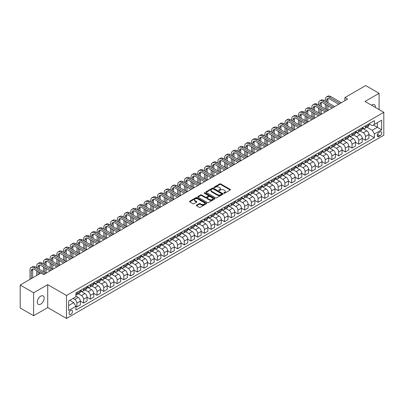 <?xml version="1.0" encoding="UTF-8"?>
<svg xmlns="http://www.w3.org/2000/svg" width="404" height="404" viewBox="0 0 404 404"><rect width="100%" height="100%" fill="white"/><g stroke="black" fill="none" stroke-linecap="round" stroke-linejoin="round"><path stroke-width="0.61" d="M223.882 193.243A0.52 0.303 0 0 0 224.619 193.243L230.214 190.011A0.747 0.429 0 0 0 230.437 189.708A0.747 0.429 0 0 0 230.214 189.405L220.73 183.926A0.747 0.429 0 0 0 219.675 183.926L214.08 187.158A0.52 0.303 0 0 0 214.817 187.587L215.539 187.168A2.384 1.379 0 0 1 218.912 187.168L219.705 187.623A2.384 1.379 0 0 1 220.402 188.597A2.384 1.379 0 0 1 219.705 189.572L218.978 189.991A0.52 0.303 0 0 0 219.715 190.415L220.443 189.996A2.384 1.379 0 0 1 223.816 189.996L224.604 190.451A2.384 1.379 0 0 1 225.301 191.425A2.384 1.379 0 0 1 224.604 192.4L223.882 192.819A0.52 0.303 0 0 0 223.882 193.243L223.882 192.819M40.733 304.111A4.858 2.808 120 0 0 43.91 299.829A4.858 2.808 120 0 0 43.167 295.935A4.858 2.808 120 0 0 40.733 296.172A4.858 2.808 120 0 0 37.562 300.455A4.858 2.808 120 0 0 38.304 304.348A4.858 2.808 120 0 0 40.733 304.111M375.397 107.454A4.858 2.808 120 0 0 374.417 104.687A4.858 2.808 120 0 0 371.988 104.929A4.858 2.808 120 0 0 371.534 105.222M70.801 314.403A2.429 1.404 120 0 0 72.387 312.262A2.429 1.404 120 0 0 72.013 310.312A2.429 1.404 120 0 0 70.801 310.434A2.429 1.404 120 0 0 69.215 312.575A2.429 1.404 120 0 0 69.584 314.519A2.429 1.404 120 0 0 70.801 314.403M196.541 205.161A0.747 0.429 0 0 0 196.324 205.469A0.747 0.429 0 0 0 196.541 205.772L199.202 207.308A0.747 0.429 0 0 0 200.258 207.308L206.474 203.717A0.747 0.429 0 0 0 206.697 203.414A0.747 0.429 0 0 0 206.474 203.111L196.99 197.632A0.747 0.429 0 0 0 195.935 197.632L189.718 201.222A0.747 0.429 0 0 0 189.501 201.525A0.747 0.429 0 0 0 189.718 201.833L192.93 203.687A0.747 0.429 0 0 0 193.986 203.687L196.647 202.151A0.747 0.429 0 0 0 196.864 201.849A0.747 0.429 0 0 0 196.647 201.546L195.051 200.621A1.995 1.151 0 0 1 194.47 199.808A1.995 1.151 0 0 1 195.703 198.748A1.995 1.151 0 0 1 197.874 198.995L204.116 202.601A1.995 1.151 0 0 1 204.702 203.414A1.995 1.151 0 0 1 203.47 204.48A1.995 1.151 0 0 1 201.298 204.227L200.258 203.626A0.747 0.429 0 0 0 199.202 203.626L196.541 205.161L196.541 205.772M47.717 284.643L33.623 292.779L20.2 285.032L20.2 307.969L33.623 315.716L47.717 307.58L66.503 318.428L66.503 295.491L47.717 284.643L47.717 307.58M379.104 109.59L379.104 93.319L365.009 101.455L383.8 112.302L66.503 295.491M379.104 93.319L365.681 85.572L344.875 97.581L344.875 100.682M20.2 285.032L41.006 273.018L43.688 274.569L347.561 99.132L344.875 97.581M215.595 197.849A0.747 0.429 0 0 0 216.645 197.849L222.867 194.258A0.747 0.429 0 0 0 223.084 193.95A0.747 0.429 0 0 0 222.867 193.647L213.378 188.173A0.747 0.429 0 0 0 212.327 188.173L206.106 191.764A0.747 0.429 0 0 0 205.888 192.067A0.747 0.429 0 0 0 206.106 192.37L215.595 197.849M204.5 193.359A0.52 0.303 0 0 1 205.025 193.43L205.025 192.809L214.67 198.379A0.747 0.429 0 0 1 214.888 198.682A0.747 0.429 0 0 1 214.67 198.985L208.454 202.576A0.747 0.429 0 0 1 207.398 202.576L197.915 197.102L197.915 196.49A0.747 0.429 0 0 0 197.692 196.798A0.747 0.429 0 0 0 197.915 197.102M197.915 196.49L200.576 194.955A0.747 0.429 0 0 1 201.626 194.955L205.474 197.177A0.747 0.429 0 0 0 206.53 197.177L208.292 196.157A0.747 0.429 0 0 0 208.514 195.854A0.747 0.429 0 0 0 208.292 195.551L204.288 193.238A0.52 0.303 0 0 1 205.025 192.809M380.093 131.926L378.917 132.608A2.353 1.358 120 0 0 377.376 134.684A2.353 1.358 120 0 0 377.74 136.567A2.353 1.358 120 0 0 378.917 136.451L380.093 135.769A2.353 1.358 120 0 0 381.634 133.694A2.353 1.358 120 0 0 381.27 131.81A2.353 1.358 120 0 0 380.093 131.926M66.503 318.428L383.8 135.244L383.8 112.302M369.009 123.791L372.256 125.664L374.407 124.422L374.407 120.675L75.902 293.011L75.902 296.763L68.655 300.95L68.655 310.494L75.902 306.313L75.902 310.06L374.407 137.724L374.407 133.971L372.256 130.25L366.918 127.169M374.407 124.422L381.654 120.24L381.654 129.785L374.407 133.971M33.623 292.779L33.623 315.716M373.387 125.013L377.356 127.305L377.356 122.72L381.654 120.24M372.256 130.25L377.356 127.305L381.654 129.785M68.655 305.535L73.755 302.591L69.781 300.298M75.902 306.343L76.866 306.899L76.866 303.146A3.035 1.752 -120 0 0 74.72 299.43L73.003 298.435M76.866 306.899L80.356 304.884L80.356 301.137A3.035 1.752 -120 0 0 78.209 297.415L75.902 296.082M80.356 301.167L83.578 303.025L83.578 299.273A3.035 1.752 -120 0 0 81.431 295.556L78.346 293.774M83.578 303.025L87.067 301.01L87.067 297.258A3.035 1.752 -120 0 0 84.921 293.541L80.356 290.905M87.067 297.288L90.289 299.152L90.289 295.4A3.035 1.752 -120 0 0 88.143 291.678L85.057 289.9M90.289 299.152L93.778 297.137L93.778 293.385A3.035 1.752 -120 0 0 91.632 289.663L87.067 287.032M93.778 293.415L97 295.274L97 291.526A3.035 1.752 -120 0 0 94.854 287.805L91.769 286.027M97 295.274L100.49 293.259L100.49 289.511A3.035 1.752 -120 0 0 98.344 285.79L93.778 283.159M100.49 289.542L103.712 291.4L103.712 287.653A3.035 1.752 -120 0 0 101.566 283.931L98.48 282.149M103.712 291.4L107.201 289.385L107.201 285.638A3.035 1.752 -120 0 0 105.055 281.916L100.49 279.28M107.201 285.668L110.423 287.527L110.423 283.775A3.035 1.752 -120 0 0 108.277 280.058L105.192 278.275M110.423 287.527L113.913 285.512L113.913 281.76A3.035 1.752 -120 0 0 111.767 278.043L107.201 275.407M113.913 281.79L117.135 283.653L117.135 279.901A3.035 1.752 -120 0 0 114.983 276.179L111.903 274.402M117.135 283.653L120.624 281.639L120.624 277.886A3.035 1.752 -120 0 0 118.473 274.17L113.913 271.533M120.624 277.917L123.846 279.78L123.846 276.028A3.035 1.752 -120 0 0 121.695 272.306L118.614 270.529M123.846 279.78L127.336 277.765L127.336 274.013A3.035 1.752 -120 0 0 125.184 270.291L120.624 267.66M127.336 274.043L130.553 275.902L130.553 272.155A3.035 1.752 -120 0 0 128.406 268.433L125.326 266.655M130.553 275.902L134.047 273.887L134.047 270.14A3.035 1.752 -120 0 0 131.896 266.418L127.336 263.782M134.047 270.17L137.264 272.028L137.264 268.276A3.035 1.752 -120 0 0 135.118 264.559L132.037 262.777M137.264 272.028L140.754 270.013L140.754 266.261A3.035 1.752 -120 0 0 138.607 262.544L134.047 259.908M140.754 266.297L143.976 268.155L143.976 264.403A3.035 1.752 -120 0 0 141.829 260.686L138.744 258.903M143.976 268.155L147.465 266.14L147.465 262.388A3.035 1.752 -120 0 0 145.319 258.671L140.754 256.035M147.465 262.418L150.687 264.282L150.687 260.529A3.035 1.752 -120 0 0 148.541 256.808L145.455 255.03M150.687 264.282L154.177 262.267L154.177 258.515A3.035 1.752 -120 0 0 152.03 254.793L147.465 252.162M154.177 258.545L157.398 260.403L157.398 256.656A3.035 1.752 -120 0 0 155.252 252.934L152.167 251.157M157.398 260.403L160.888 258.388L160.888 254.641A3.035 1.752 -120 0 0 158.742 250.919L154.177 248.283M160.888 254.672L164.11 256.53L164.11 252.778A3.035 1.752 -120 0 0 161.964 249.061L158.878 247.278M164.11 256.53L167.599 254.515L167.599 250.763A3.035 1.752 -120 0 0 165.453 247.046L160.888 244.41M167.599 250.798L170.821 252.657L170.821 248.904A3.035 1.752 -120 0 0 168.675 245.188L165.589 243.405M170.821 252.657L174.311 250.642L174.311 246.889A3.035 1.752 -120 0 0 172.165 243.173L167.599 240.537M174.311 246.92L177.533 248.783L177.533 245.031A3.035 1.752 -120 0 0 175.387 241.309L172.301 239.532M177.533 248.783L181.022 246.768L181.022 243.016A3.035 1.752 -120 0 0 178.876 239.294L174.311 236.663M181.022 243.046L184.244 244.905L184.244 241.158A3.035 1.752 -120 0 0 182.093 237.436L179.012 235.658M184.244 244.905L187.734 242.89L187.734 239.143A3.035 1.752 -120 0 0 185.588 235.421L181.022 232.785M187.734 239.173L190.956 241.031L190.956 237.279A3.035 1.752 -120 0 0 188.804 233.562L185.724 231.78M190.956 241.031L194.445 239.017L194.445 235.264A3.035 1.752 -120 0 0 192.294 231.548L187.734 228.911M194.445 235.3L197.667 237.158L197.667 233.406A3.035 1.752 -120 0 0 195.516 229.689L192.435 227.906M197.667 237.158L201.157 235.143L201.157 231.391A3.035 1.752 -120 0 0 199.005 227.674L194.445 225.038M201.157 231.421L204.374 233.285L204.374 229.533A3.035 1.752 -120 0 0 202.227 225.811L199.147 224.033M204.374 233.285L207.863 231.27L207.863 227.518A3.035 1.752 -120 0 0 205.717 223.796L201.157 221.165M207.863 227.548L211.085 229.406L211.085 225.659A3.035 1.752 -120 0 0 208.939 221.937L205.858 220.16M211.085 229.406L214.575 227.391L214.575 223.644A3.035 1.752 -120 0 0 212.428 219.922L207.863 217.291M214.575 223.675L217.796 225.533L217.796 221.786A3.035 1.752 -120 0 0 215.65 218.064L212.565 216.281M217.796 225.533L221.286 223.518L221.286 219.771A3.035 1.752 -120 0 0 219.14 216.049L214.575 213.413M221.286 219.801L224.508 221.66L224.508 217.907A3.035 1.752 -120 0 0 222.362 214.191L219.276 212.408M224.508 221.66L227.997 219.645L227.997 215.893A3.035 1.752 -120 0 0 225.851 212.176L221.286 209.54M227.997 215.923L231.219 217.786L231.219 214.034A3.035 1.752 -120 0 0 229.073 210.312L225.988 208.535M231.219 217.786L234.709 215.771L234.709 212.019A3.035 1.752 -120 0 0 232.563 208.302L227.997 205.666M234.709 212.049L237.931 213.913L237.931 210.161A3.035 1.752 -120 0 0 235.784 206.439L232.699 204.661M237.931 213.913L241.42 211.898L241.42 208.146A3.035 1.752 -120 0 0 239.274 204.424L234.709 201.793M241.42 208.176L244.642 210.035L244.642 206.287A3.035 1.752 -120 0 0 242.496 202.566L239.41 200.788M244.642 210.035L248.132 208.02L248.132 204.273A3.035 1.752 -120 0 0 245.986 200.551L241.42 197.915M248.132 204.303L251.354 206.161L251.354 202.409A3.035 1.752 -120 0 0 249.207 198.692L246.122 196.91M251.354 206.161L254.843 204.146L254.843 200.394A3.035 1.752 -120 0 0 252.697 196.677L248.132 194.041M254.843 200.429L258.065 202.288L258.065 198.536A3.035 1.752 -120 0 0 255.914 194.819L252.833 193.036M258.065 202.288L261.555 200.273L261.555 196.521A3.035 1.752 -120 0 0 259.403 192.804L254.843 190.168M261.555 196.551L264.777 198.415L264.777 194.662A3.035 1.752 -120 0 0 262.625 190.941L259.545 189.163M264.777 198.415L268.266 196.4L268.266 192.647A3.035 1.752 -120 0 0 266.115 188.926L261.555 186.294M268.266 192.678L271.483 194.536L271.483 190.789A3.035 1.752 -120 0 0 269.337 187.067L266.256 185.29M271.483 194.536L274.973 192.521L274.973 188.774A3.035 1.752 -120 0 0 272.826 185.052L268.266 182.416M274.973 188.804L278.194 190.663L278.194 186.911A3.035 1.752 -120 0 0 276.048 183.194L272.968 181.411M278.194 190.663L281.684 188.648L281.684 184.896A3.035 1.752 -120 0 0 279.538 181.179L274.973 178.543M281.684 184.931L284.906 186.789L284.906 183.037A3.035 1.752 -120 0 0 282.76 179.32L279.674 177.538M284.906 186.789L288.395 184.774L288.395 181.022A3.035 1.752 -120 0 0 286.249 177.306L281.684 174.669M288.395 181.053L291.617 182.916L291.617 179.164A3.035 1.752 -120 0 0 289.471 175.442L286.386 173.664M291.617 182.916L295.107 180.901L295.107 177.149A3.035 1.752 -120 0 0 292.961 173.427L288.395 170.796M295.107 177.179L298.329 179.038L298.329 175.291A3.035 1.752 -120 0 0 296.183 171.569L293.097 169.791M298.329 179.038L301.818 177.023L301.818 173.276A3.035 1.752 -120 0 0 299.672 169.554L295.107 166.918M301.818 173.306L305.04 175.164L305.04 171.412A3.035 1.752 -120 0 0 302.894 167.695L299.808 165.913M305.04 175.164L308.53 173.149L308.53 169.397A3.035 1.752 -120 0 0 306.384 165.68L301.818 163.044M308.53 169.433L311.752 171.291L311.752 167.539A3.035 1.752 -120 0 0 309.605 163.822L306.52 162.039M311.752 171.291L315.241 169.276L315.241 165.524A3.035 1.752 -120 0 0 313.095 161.807L308.53 159.171M315.241 165.554L318.463 167.418L318.463 163.665A3.035 1.752 -120 0 0 316.317 159.944L313.231 158.166M318.463 167.418L321.953 165.403L321.953 161.651A3.035 1.752 -120 0 0 319.806 157.929L315.241 155.298M321.953 161.681L325.175 163.539L325.175 159.792A3.035 1.752 -120 0 0 323.023 156.07L319.943 154.293M325.175 163.539L328.664 161.524L328.664 157.777A3.035 1.752 -120 0 0 326.513 154.055L321.953 151.424M328.664 157.807L331.886 159.666L331.886 155.919A3.035 1.752 -120 0 0 329.735 152.197L326.654 150.414M331.886 159.666L335.376 157.651L335.376 153.904A3.035 1.752 -120 0 0 333.224 150.182L328.664 147.546M335.376 153.934L338.597 155.792L338.597 152.04A3.035 1.752 -120 0 0 336.446 148.324L333.366 146.541M338.597 155.792L342.087 153.778L342.087 150.025A3.035 1.752 -120 0 0 339.936 146.309L335.376 143.673M342.087 150.056L345.304 151.919L345.304 148.167A3.035 1.752 -120 0 0 343.158 144.445L340.077 142.668M345.304 151.919L348.793 149.904L348.793 146.152A3.035 1.752 -120 0 0 346.647 142.435L342.087 139.799M348.793 146.182L352.015 148.046L352.015 144.294A3.035 1.752 -120 0 0 349.869 140.572L346.784 138.794M352.015 148.046L355.505 146.031L355.505 142.279A3.035 1.752 -120 0 0 353.359 138.557L348.793 135.926M355.505 142.309L358.727 144.167L358.727 140.42A3.035 1.752 -120 0 0 356.581 136.698L353.495 134.921M358.727 144.167L362.216 142.152L362.216 138.405A3.035 1.752 -120 0 0 360.07 134.684L355.505 132.047M362.216 138.436L365.438 140.294L365.438 136.542A3.035 1.752 -120 0 0 363.292 132.825L360.206 131.042M365.438 140.294L368.928 138.279L368.928 134.527A3.035 1.752 -120 0 0 366.781 130.81L362.216 128.174M362.297 127.664L363.292 128.235A3.035 1.752 -120 0 0 364.812 128.386A3.035 1.752 -120 0 0 365.438 126.997L365.438 125.851M355.586 131.537L356.581 132.113A3.035 1.752 -120 0 0 358.101 132.26A3.035 1.752 -120 0 0 358.727 130.871L358.727 129.724M348.874 135.411L349.869 135.986A3.035 1.752 -120 0 0 351.389 136.138A3.035 1.752 -120 0 0 352.015 134.744L352.015 133.598M342.163 139.289L343.158 139.86A3.035 1.752 -120 0 0 344.678 140.011A3.035 1.752 -120 0 0 345.304 138.623L345.304 137.471M335.456 143.162L336.446 143.733A3.035 1.752 -120 0 0 337.966 143.885A3.035 1.752 -120 0 0 338.597 142.496L338.597 141.349M328.745 147.036L329.735 147.612A3.035 1.752 -120 0 0 331.255 147.758A3.035 1.752 -120 0 0 331.886 146.369L331.886 145.223M322.033 150.909L323.023 151.485A3.035 1.752 -120 0 0 324.543 151.636A3.035 1.752 -120 0 0 325.175 150.243L325.175 149.096M315.322 154.782L316.317 155.358A3.035 1.752 -120 0 0 317.832 155.51A3.035 1.752 -120 0 0 318.463 154.116L318.463 152.97M308.611 158.661L309.605 159.232A3.035 1.752 -120 0 0 311.12 159.383A3.035 1.752 -120 0 0 311.752 157.994L311.752 156.848M301.899 162.534L302.894 163.105A3.035 1.752 -120 0 0 304.409 163.256A3.035 1.752 -120 0 0 305.04 161.868L305.04 160.721M295.188 166.408L296.183 166.983A3.035 1.752 -120 0 0 297.703 167.135A3.035 1.752 -120 0 0 298.329 165.741L298.329 164.595M288.476 170.281L289.471 170.857A3.035 1.752 -120 0 0 290.991 171.008A3.035 1.752 -120 0 0 291.617 169.614L291.617 168.468M281.765 174.159L282.76 174.73A3.035 1.752 -120 0 0 284.28 174.882A3.035 1.752 -120 0 0 284.906 173.493L284.906 172.346M275.053 178.033L276.048 178.603A3.035 1.752 -120 0 0 277.568 178.755A3.035 1.752 -120 0 0 278.194 177.366L278.194 176.22M268.347 181.906L269.337 182.482A3.035 1.752 -120 0 0 270.857 182.628A3.035 1.752 -120 0 0 271.483 181.239L271.483 180.093M261.635 185.779L262.625 186.355A3.035 1.752 -120 0 0 264.145 186.507A3.035 1.752 -120 0 0 264.777 185.113L264.777 183.966M254.924 189.658L255.914 190.228A3.035 1.752 -120 0 0 257.434 190.38A3.035 1.752 -120 0 0 258.065 188.991L258.065 187.84M248.213 193.531L249.207 194.102A3.035 1.752 -120 0 0 250.722 194.253A3.035 1.752 -120 0 0 251.354 192.865L251.354 191.718M241.501 197.404L242.496 197.98A3.035 1.752 -120 0 0 244.011 198.127A3.035 1.752 -120 0 0 244.642 196.738L244.642 195.592M234.79 201.278L235.784 201.854A3.035 1.752 -120 0 0 237.299 202.005A3.035 1.752 -120 0 0 237.931 200.611L237.931 199.465M228.078 205.156L229.073 205.727A3.035 1.752 -120 0 0 230.588 205.878A3.035 1.752 -120 0 0 231.219 204.49L231.219 203.338M221.367 209.03L222.362 209.6A3.035 1.752 -120 0 0 223.882 209.752A3.035 1.752 -120 0 0 224.508 208.363L224.508 207.217M214.655 212.903L215.65 213.479A3.035 1.752 -120 0 0 217.17 213.625A3.035 1.752 -120 0 0 217.796 212.236L217.796 211.09M207.944 216.776L208.939 217.352A3.035 1.752 -120 0 0 210.459 217.504A3.035 1.752 -120 0 0 211.085 216.11L211.085 214.963M201.232 220.65L202.227 221.225A3.035 1.752 -120 0 0 203.747 221.377A3.035 1.752 -120 0 0 204.374 219.983L204.374 218.837M194.526 224.528L195.516 225.099A3.035 1.752 -120 0 0 197.036 225.25A3.035 1.752 -120 0 0 197.667 223.861L197.667 222.715M187.815 228.401L188.804 228.972A3.035 1.752 -120 0 0 190.324 229.124A3.035 1.752 -120 0 0 190.956 227.735L190.956 226.588M181.103 232.275L182.093 232.85A3.035 1.752 -120 0 0 183.613 233.002A3.035 1.752 -120 0 0 184.244 231.608L184.244 230.462M174.392 236.148L175.387 236.724A3.035 1.752 -120 0 0 176.901 236.875A3.035 1.752 -120 0 0 177.533 235.482L177.533 234.335M167.68 240.026L168.675 240.597A3.035 1.752 -120 0 0 170.19 240.749A3.035 1.752 -120 0 0 170.821 239.36L170.821 238.214M160.969 243.9L161.964 244.471A3.035 1.752 -120 0 0 163.479 244.622A3.035 1.752 -120 0 0 164.11 243.233L164.11 242.087M154.257 247.773L155.252 248.349A3.035 1.752 -120 0 0 156.772 248.495A3.035 1.752 -120 0 0 157.398 247.107L157.398 245.96M147.546 251.647L148.541 252.222A3.035 1.752 -120 0 0 150.061 252.374A3.035 1.752 -120 0 0 150.687 250.98L150.687 249.834M140.834 255.525L141.829 256.096A3.035 1.752 -120 0 0 143.349 256.247A3.035 1.752 -120 0 0 143.976 254.858L143.976 253.712M134.123 259.398L135.118 259.969A3.035 1.752 -120 0 0 136.638 260.12A3.035 1.752 -120 0 0 137.264 258.732L137.264 257.585M127.417 263.272L128.406 263.847A3.035 1.752 -120 0 0 129.926 263.994A3.035 1.752 -120 0 0 130.553 262.605L130.553 261.459M120.705 267.145L121.695 267.721A3.035 1.752 -120 0 0 123.215 267.872A3.035 1.752 -120 0 0 123.846 266.478L123.846 265.332M113.994 271.023L114.983 271.594A3.035 1.752 -120 0 0 116.503 271.746A3.035 1.752 -120 0 0 117.135 270.357L117.135 269.205M107.282 274.897L108.277 275.467A3.035 1.752 -120 0 0 109.792 275.619A3.035 1.752 -120 0 0 110.423 274.23L110.423 273.084M100.571 278.77L101.566 279.346A3.035 1.752 -120 0 0 103.081 279.492A3.035 1.752 -120 0 0 103.712 278.104L103.712 276.957M93.859 282.643L94.854 283.219A3.035 1.752 -120 0 0 96.369 283.371A3.035 1.752 -120 0 0 97 281.977L97 280.831M87.148 286.517L88.143 287.093A3.035 1.752 -120 0 0 89.663 287.244A3.035 1.752 -120 0 0 90.289 285.85L90.289 284.704M80.436 290.395L81.431 290.966A3.035 1.752 -120 0 0 82.951 291.117A3.035 1.752 -120 0 0 83.578 289.729L83.578 288.582M368.928 134.562L374.407 137.724M364.812 128.386L368.302 126.371A3.035 1.752 -120 0 0 368.928 124.982L368.928 123.836M358.101 132.26L361.59 130.245A3.035 1.752 -120 0 0 362.216 128.856L362.216 127.709M351.389 136.138L354.879 134.123A3.035 1.752 -120 0 0 355.505 132.729L355.505 131.583M344.678 140.011L348.167 137.996A3.035 1.752 -120 0 0 348.793 136.608L348.793 135.456M337.966 143.885L341.456 141.87A3.035 1.752 -120 0 0 342.087 140.481L342.087 139.335M331.255 147.758L334.744 145.743A3.035 1.752 -120 0 0 335.376 144.354L335.376 143.208M324.543 151.636L328.033 149.621A3.035 1.752 -120 0 0 328.664 148.228L328.664 147.081M317.832 155.51L321.321 153.495A3.035 1.752 -120 0 0 321.953 152.106L321.953 150.955M311.12 159.383L314.61 157.368A3.035 1.752 -120 0 0 315.241 155.979L315.241 154.833M304.409 163.256L307.899 161.241A3.035 1.752 -120 0 0 308.53 159.853L308.53 158.706M297.703 167.135L301.192 165.12A3.035 1.752 -120 0 0 301.818 163.726L301.818 162.58M290.991 171.008L294.481 168.993A3.035 1.752 -120 0 0 295.107 167.599L295.107 166.453M284.28 174.882L287.769 172.867A3.035 1.752 -120 0 0 288.395 171.478L288.395 170.331M277.568 178.755L281.058 176.74A3.035 1.752 -120 0 0 281.684 175.351L281.684 174.205M270.857 182.628L274.346 180.613A3.035 1.752 -120 0 0 274.973 179.224L274.973 178.078M264.145 186.507L267.635 184.492A3.035 1.752 -120 0 0 268.266 183.098L268.266 181.952M257.434 190.38L260.923 188.365A3.035 1.752 -120 0 0 261.555 186.976L261.555 185.83M250.722 194.253L254.212 192.238A3.035 1.752 -120 0 0 254.843 190.85L254.843 189.703M244.011 198.127L247.501 196.112A3.035 1.752 -120 0 0 248.132 194.723L248.132 193.577M237.299 202.005L240.789 199.99A3.035 1.752 -120 0 0 241.42 198.596L241.42 197.45M230.588 205.878L234.083 203.863A3.035 1.752 -120 0 0 234.709 202.475L234.709 201.323M223.882 209.752L227.371 207.737A3.035 1.752 -120 0 0 227.997 206.348L227.997 205.202M217.17 213.625L220.66 211.61A3.035 1.752 -120 0 0 221.286 210.221L221.286 209.075M210.459 217.504L213.948 215.489A3.035 1.752 -120 0 0 214.575 214.095L214.575 212.948M203.747 221.377L207.237 219.362A3.035 1.752 -120 0 0 207.863 217.973L207.863 216.822M197.036 225.25L200.525 223.235A3.035 1.752 -120 0 0 201.157 221.847L201.157 220.7M190.324 229.124L193.814 227.109A3.035 1.752 -120 0 0 194.445 225.72L194.445 224.573M183.613 233.002L187.102 230.987A3.035 1.752 -120 0 0 187.734 229.593L187.734 228.447M176.901 236.875L180.391 234.86A3.035 1.752 -120 0 0 181.022 233.467L181.022 232.32M170.19 240.749L173.68 238.734A3.035 1.752 -120 0 0 174.311 237.345L174.311 236.199M163.479 244.622L166.968 242.607A3.035 1.752 -120 0 0 167.599 241.218L167.599 240.072M156.772 248.495L160.262 246.48A3.035 1.752 -120 0 0 160.888 245.092L160.888 243.945M150.061 252.374L153.55 250.359A3.035 1.752 -120 0 0 154.177 248.965L154.177 247.819M143.349 256.247L146.839 254.232A3.035 1.752 -120 0 0 147.465 252.843L147.465 251.697M136.638 260.12L140.127 258.106A3.035 1.752 -120 0 0 140.754 256.717L140.754 255.57M129.926 263.994L133.416 261.979A3.035 1.752 -120 0 0 134.047 260.59L134.047 259.444M123.215 267.872L126.705 265.857A3.035 1.752 -120 0 0 127.336 264.463L127.336 263.317M116.503 271.746L119.993 269.731A3.035 1.752 -120 0 0 120.624 268.342L120.624 267.19M109.792 275.619L113.282 273.604A3.035 1.752 -120 0 0 113.913 272.215L113.913 271.069M103.081 279.492L106.57 277.477A3.035 1.752 -120 0 0 107.201 276.089L107.201 274.942M96.369 283.371L99.859 281.356A3.035 1.752 -120 0 0 100.49 279.962L100.49 278.816M89.663 287.244L93.152 285.229A3.035 1.752 -120 0 0 93.778 283.84L93.778 282.689M82.951 291.117L86.441 289.102A3.035 1.752 -120 0 0 87.067 287.714L87.067 286.567M75.902 295.117A3.035 1.752 -120 0 0 76.24 294.991L79.729 292.976A3.035 1.752 -120 0 0 80.356 291.587L80.356 290.441M76.24 294.991A3.035 1.752 -120 0 0 76.866 293.602L76.866 292.456M73.755 302.591L75.902 306.313M224.089 193.319L224.604 193.021A2.384 1.379 0 0 0 225.301 192.046L225.301 191.425M220.402 188.597L220.402 189.218A2.384 1.379 0 0 1 219.705 190.193L219.185 190.491M230.214 189.405L230.214 190.011L220.73 184.547A0.747 0.429 0 0 0 219.675 184.547L214.287 187.658M222.857 194.263L213.378 188.789A0.747 0.429 0 0 0 212.327 188.789L206.116 192.375L206.106 191.764M221.549 194.167A0.52 0.303 0 0 0 221.549 193.738L213.221 188.931A0.52 0.303 0 0 0 212.484 188.931L211.721 189.375A2.384 1.379 0 0 0 211.019 190.345A2.384 1.379 0 0 0 211.721 191.319L217.413 194.607A2.384 1.379 0 0 0 220.781 194.607L221.549 194.167L221.549 194.784A0.52 0.303 0 0 0 221.7 194.571L221.7 193.95M211.019 190.345L211.019 190.966A2.384 1.379 0 0 0 211.721 191.94L211.721 191.319M221.549 194.784L220.781 195.228A2.384 1.379 0 0 1 217.413 195.228L211.721 191.94M197.925 197.107L200.576 195.576L200.576 194.955M208.514 195.854L208.514 196.475A0.747 0.429 0 0 1 208.292 196.778L206.53 197.798A0.747 0.429 0 0 1 205.474 197.798L201.626 195.576A0.747 0.429 0 0 0 200.576 195.576M205.025 193.43L214.66 198.995M209.469 199.48A1.995 1.151 0 0 0 211.64 199.733A1.995 1.151 0 0 0 212.868 198.667A1.995 1.151 0 0 0 212.287 197.854L210.085 196.581A0.747 0.429 0 0 0 209.03 196.581L207.267 197.601A0.747 0.429 0 0 0 207.05 197.909A0.747 0.429 0 0 0 207.267 198.213L209.469 199.48L209.469 200.101A1.995 1.151 0 0 0 211.64 200.354A1.995 1.151 0 0 0 212.868 199.288L212.868 198.667M207.05 197.909L207.05 198.526A0.747 0.429 0 0 0 207.267 198.834L207.267 198.213M209.469 200.101L207.267 198.834M204.702 203.414L204.702 204.035A1.995 1.151 0 0 1 203.47 205.096A1.995 1.151 0 0 1 201.298 204.848L200.258 204.247A0.747 0.429 0 0 0 199.202 204.247L196.551 205.777M194.47 199.808L194.47 200.429A1.995 1.151 0 0 0 195.051 201.243L195.051 200.621M196.647 201.546L196.647 202.151L195.051 201.243M206.474 203.111L206.474 203.717L196.99 198.253A0.747 0.429 0 0 0 195.935 198.253L189.728 201.838M325.281 101.146L325.281 99.596A5.696 3.288 60 0 1 326.462 96.99L327.801 96.213A5.696 3.288 60 0 1 330.649 96.495L341.385 102.697M326.462 96.99A5.696 3.288 60 0 1 329.305 97.273L340.047 103.469M338.704 104.247L329.305 98.818A3.798 2.192 -120 0 0 327.407 98.632A3.798 2.192 -120 0 0 326.624 100.369L326.624 101.919M328.205 98.46A3.798 2.192 -120 0 0 327.967 99.596L327.967 102.697M326.624 105.02L326.624 109.671M327.967 105.797L327.967 110.444L317.226 104.247L315.883 105.02L326.624 111.221M325.281 108.893L325.281 104.247M318.569 105.02L318.569 103.469A5.696 3.288 60 0 1 319.751 100.864L321.089 100.091A5.696 3.288 60 0 1 323.937 100.369L334.674 106.57M319.751 100.864A5.696 3.288 60 0 1 322.594 101.146L333.335 107.343M331.992 108.12L322.594 102.697A3.798 2.192 -120 0 0 320.7 102.51A3.798 2.192 -120 0 0 319.912 104.247L319.912 105.797M321.493 102.333A3.798 2.192 -120 0 0 321.256 103.469L321.256 106.57M319.912 108.893L319.912 113.544M321.256 109.671L321.256 114.317L310.514 108.12L309.176 108.893L319.912 115.095M318.569 112.772L318.569 108.12M325.281 111.994L315.883 106.57A3.798 2.192 -120 0 0 313.989 106.383A3.798 2.192 -120 0 0 313.201 108.12L313.201 109.671M314.782 106.207A3.798 2.192 -120 0 0 314.544 107.343L314.544 110.444M313.201 112.772L313.201 117.418M314.544 113.544L314.544 118.195L303.803 111.994L302.465 112.772L313.201 118.968M311.858 116.645L311.858 111.994M311.858 108.893L311.858 107.343A5.696 3.288 60 0 1 313.039 104.737A5.696 3.288 60 0 1 315.883 105.02M313.039 104.737L314.378 103.964A5.696 3.288 60 0 1 317.226 104.247M318.569 115.867L309.176 110.444A3.798 2.192 -120 0 0 307.277 110.257A3.798 2.192 -120 0 0 306.49 111.994L306.49 113.544M308.07 110.08A3.798 2.192 -120 0 0 307.833 111.221L307.833 114.317M306.49 116.645L306.49 121.291M307.833 117.418L307.833 122.069L297.097 115.867L295.753 116.645L306.49 122.841M305.146 120.518L305.146 115.867M305.146 112.772L305.146 111.221A5.696 3.288 60 0 1 306.328 108.61A5.696 3.288 60 0 1 309.176 108.893M306.328 108.61L307.671 107.838A5.696 3.288 60 0 1 310.514 108.12M311.858 119.746L302.465 114.317A3.798 2.192 -120 0 0 300.566 114.13A3.798 2.192 -120 0 0 299.778 115.867L299.778 117.418M301.359 113.958A3.798 2.192 -120 0 0 301.121 115.095L301.121 118.195M299.778 120.518L299.778 125.169M301.121 121.291L301.121 125.942L290.385 119.746L289.042 120.518L299.778 126.72M298.435 124.392L298.435 119.746M298.435 116.645L298.435 115.095A5.696 3.288 60 0 1 299.616 112.489A5.696 3.288 60 0 1 302.465 112.772M299.616 112.489L300.96 111.711A5.696 3.288 60 0 1 303.803 111.994M305.146 123.619L295.753 118.195A3.798 2.192 -120 0 0 293.854 118.003A3.798 2.192 -120 0 0 293.067 119.746L293.067 121.291M294.647 117.832A3.798 2.192 -120 0 0 294.41 118.968L294.41 122.069M293.067 124.392L293.067 129.043M294.41 125.169L294.41 129.815L283.674 123.619L282.33 124.392L293.067 130.593M291.723 128.265L291.723 123.619M291.723 120.518L291.723 118.968A5.696 3.288 60 0 1 292.905 116.362A5.696 3.288 60 0 1 295.753 116.645M292.905 116.362L294.248 115.584A5.696 3.288 60 0 1 297.097 115.867M298.435 127.492L289.042 122.069A3.798 2.192 -120 0 0 287.143 121.882A3.798 2.192 -120 0 0 286.355 123.619L286.355 125.169M287.936 121.705A3.798 2.192 -120 0 0 287.699 122.841L287.699 125.942M286.355 128.265L286.355 132.916M287.699 129.043L287.699 133.694L276.962 127.492L275.619 128.265L286.355 134.466M285.017 132.143L285.017 127.492M285.017 124.392L285.017 122.841A5.696 3.288 60 0 1 286.194 120.235A5.696 3.288 60 0 1 289.042 120.518M286.194 120.235L287.537 119.463A5.696 3.288 60 0 1 290.385 119.746M291.723 131.366L282.33 125.942A3.798 2.192 -120 0 0 280.432 125.755A3.798 2.192 -120 0 0 279.644 127.492L279.644 129.043M281.224 125.578A3.798 2.192 -120 0 0 280.987 126.72L280.987 129.815M279.644 132.143L279.644 136.789M280.987 132.916L280.987 137.567L270.251 131.366L268.907 132.143L279.644 138.34M278.305 136.017L278.305 131.366M278.305 128.265L278.305 126.72A5.696 3.288 60 0 1 279.482 124.109A5.696 3.288 60 0 1 282.33 124.392M279.482 124.109L280.825 123.336A5.696 3.288 60 0 1 283.674 123.619M285.017 135.244L275.619 129.815A3.798 2.192 -120 0 0 273.72 129.628A3.798 2.192 -120 0 0 272.937 131.366L272.937 132.916M274.513 129.452A3.798 2.192 -120 0 0 274.276 130.593L274.276 133.694M272.937 136.017L272.937 140.668M274.276 136.789L274.276 141.44L263.539 135.244L262.196 136.017L272.937 142.218M271.594 139.89L271.594 135.244M271.594 132.143L271.594 130.593A5.696 3.288 60 0 1 272.771 127.987A5.696 3.288 60 0 1 275.619 128.265M272.771 127.987L274.114 127.21A5.696 3.288 60 0 1 276.962 127.492M278.305 139.117L268.907 133.694A3.798 2.192 -120 0 0 267.009 133.502A3.798 2.192 -120 0 0 266.226 135.244L266.226 136.789M267.801 133.33A3.798 2.192 -120 0 0 267.564 134.466L267.564 137.567M266.226 139.89L266.226 144.541M267.564 140.668L267.564 145.314L256.828 139.117L255.485 139.89L266.226 146.091M264.883 143.763L264.883 139.117M264.883 136.017L264.883 134.466A5.696 3.288 60 0 1 266.059 131.861A5.696 3.288 60 0 1 268.907 132.143M266.059 131.861L267.403 131.083A5.696 3.288 60 0 1 270.251 131.366M271.594 142.991L262.196 137.567A3.798 2.192 -120 0 0 260.297 137.38A3.798 2.192 -120 0 0 259.514 139.117L259.514 140.668M261.095 137.203A3.798 2.192 -120 0 0 260.853 138.34L260.853 141.44M259.514 143.763L259.514 148.414M260.853 144.541L260.853 149.192L250.116 142.991L248.773 143.763L259.514 149.965M258.171 147.642L258.171 142.991M258.171 139.89L258.171 138.34A5.696 3.288 60 0 1 259.348 135.734A5.696 3.288 60 0 1 262.196 136.017M259.348 135.734L260.691 134.961A5.696 3.288 60 0 1 263.539 135.244M264.883 146.864L255.485 141.44A3.798 2.192 -120 0 0 253.586 141.254A3.798 2.192 -120 0 0 252.803 142.991L252.803 144.541M254.384 141.077A3.798 2.192 -120 0 0 254.146 142.218L254.146 145.314M252.803 147.642L252.803 152.288M254.146 148.414L254.146 153.066L243.405 146.864L242.067 147.642L252.803 153.838M251.46 151.515L251.46 146.864M251.46 143.763L251.46 142.218A5.696 3.288 60 0 1 252.641 139.607A5.696 3.288 60 0 1 255.485 139.89M252.641 139.607L253.98 138.835A5.696 3.288 60 0 1 256.828 139.117M258.171 150.737L248.773 145.314A3.798 2.192 -120 0 0 246.879 145.127A3.798 2.192 -120 0 0 246.092 146.864L246.092 148.414M247.672 144.95A3.798 2.192 -120 0 0 247.435 146.091L247.435 149.192M246.092 151.515L246.092 156.166M247.435 152.288L247.435 156.939L236.694 150.737L235.355 151.515L246.092 157.712M244.748 155.388L244.748 150.737M244.748 147.642L244.748 146.091A5.696 3.288 60 0 1 245.93 143.486A5.696 3.288 60 0 1 248.773 143.763M245.93 143.486L247.268 142.708A5.696 3.288 60 0 1 250.116 142.991M251.46 154.616L242.067 149.192A3.798 2.192 -120 0 0 240.168 149A3.798 2.192 -120 0 0 239.38 150.737L239.38 152.288M240.961 148.829A3.798 2.192 -120 0 0 240.723 149.965L240.723 153.066M239.38 155.388L239.38 160.04M240.723 156.166L240.723 160.812L229.987 154.616L228.644 155.388L239.38 161.59M238.037 159.262L238.037 154.616M238.037 151.515L238.037 149.965A5.696 3.288 60 0 1 239.219 147.359A5.696 3.288 60 0 1 242.067 147.642M239.219 147.359L240.562 146.581A5.696 3.288 60 0 1 243.405 146.864M244.748 158.489L235.355 153.066A3.798 2.192 -120 0 0 233.456 152.879A3.798 2.192 -120 0 0 232.669 154.616L232.669 156.166M234.249 152.702A3.798 2.192 -120 0 0 234.012 153.838L234.012 156.939M232.669 159.262L232.669 163.913M234.012 160.04L234.012 164.686L223.276 158.489L221.932 159.262L232.669 165.463M231.325 163.14L231.325 158.489M231.325 155.388L231.325 153.838A5.696 3.288 60 0 1 232.507 151.232A5.696 3.288 60 0 1 235.355 151.515M232.507 151.232L233.85 150.46A5.696 3.288 60 0 1 236.694 150.737M238.037 162.363L228.644 156.939A3.798 2.192 -120 0 0 226.745 156.752A3.798 2.192 -120 0 0 225.957 158.489L225.957 160.04M227.538 156.575A3.798 2.192 -120 0 0 227.3 157.712L227.3 160.812M225.957 163.14L225.957 167.786M227.3 163.913L227.3 168.564L216.564 162.363L215.221 163.14L225.957 169.337M224.614 167.014L224.614 162.363M224.614 159.262L224.614 157.712A5.696 3.288 60 0 1 225.796 155.106A5.696 3.288 60 0 1 228.644 155.388M225.796 155.106L227.139 154.333A5.696 3.288 60 0 1 229.987 154.616M231.325 166.236L221.932 160.812A3.798 2.192 -120 0 0 220.034 160.625A3.798 2.192 -120 0 0 219.246 162.363L219.246 163.913M220.826 160.449A3.798 2.192 -120 0 0 220.589 161.59L220.589 164.686M219.246 167.014L219.246 171.665M220.589 167.786L220.589 172.437L209.853 166.236L208.509 167.014L219.246 173.21M217.907 170.887L217.907 166.236M217.907 163.14L217.907 161.59A5.696 3.288 60 0 1 219.084 158.984A5.696 3.288 60 0 1 221.932 159.262M219.084 158.984L220.427 158.206A5.696 3.288 60 0 1 223.276 158.489M224.614 170.114L215.221 164.691A3.798 2.192 -120 0 0 213.322 164.499A3.798 2.192 -120 0 0 212.534 166.236L212.534 167.786M214.115 164.327A3.798 2.192 -120 0 0 213.878 165.463L213.878 168.564M212.534 170.887L212.534 175.538M213.878 171.665L213.878 176.311L203.141 170.114L201.798 170.887L212.534 177.088M211.196 174.76L211.196 170.114M211.196 167.014L211.196 165.463A5.696 3.288 60 0 1 212.373 162.857A5.696 3.288 60 0 1 215.221 163.14M212.373 162.857L213.716 162.08A5.696 3.288 60 0 1 216.564 162.363M217.902 173.988L208.509 168.564A3.798 2.192 -120 0 0 206.611 168.377A3.798 2.192 -120 0 0 205.823 170.114L205.823 171.665M207.404 168.2A3.798 2.192 -120 0 0 207.166 169.337L207.166 172.437M205.823 174.76L205.823 179.411M207.166 175.538L207.166 180.184L196.43 173.988L195.087 174.76L205.823 180.962M204.485 178.639L204.485 173.988M204.485 170.887L204.485 169.337A5.696 3.288 60 0 1 205.661 166.731A5.696 3.288 60 0 1 208.509 167.014M205.661 166.731L207.005 165.958A5.696 3.288 60 0 1 209.853 166.236M211.196 177.861L201.798 172.437A3.798 2.192 -120 0 0 199.899 172.25A3.798 2.192 -120 0 0 199.116 173.988L199.116 175.538M200.692 172.074A3.798 2.192 -120 0 0 200.455 173.21L200.455 176.311M199.116 178.639L199.116 183.285M200.455 179.411L200.455 184.062L189.718 177.861L188.375 178.639L199.116 184.835M197.773 182.512L197.773 177.861M197.773 174.76L197.773 173.21A5.696 3.288 60 0 1 198.95 170.604A5.696 3.288 60 0 1 201.798 170.887M198.95 170.604L200.293 169.832A5.696 3.288 60 0 1 203.141 170.114M204.485 181.734L195.087 176.311A3.798 2.192 -120 0 0 193.188 176.124A3.798 2.192 -120 0 0 192.405 177.861L192.405 179.411M193.986 175.947A3.798 2.192 -120 0 0 193.743 177.088L193.743 180.184M192.405 182.512L192.405 187.158M193.743 183.285L193.743 187.936L183.007 181.734L181.664 182.512L192.405 188.708M191.062 186.385L191.062 181.734M191.062 178.639L191.062 177.088A5.696 3.288 60 0 1 192.238 174.477A5.696 3.288 60 0 1 195.087 174.76M192.238 174.477L193.582 173.705A5.696 3.288 60 0 1 196.43 173.988M197.773 185.613L188.375 180.184A3.798 2.192 -120 0 0 186.476 179.997A3.798 2.192 -120 0 0 185.694 181.734L185.694 183.285M187.274 179.825A3.798 2.192 -120 0 0 187.037 180.962L187.037 184.062M185.694 186.385L185.694 191.036M187.037 187.158L187.037 191.809L176.296 185.613L174.957 186.385L185.694 192.587M184.35 190.259L184.35 185.613M184.35 182.512L184.35 180.962A5.696 3.288 60 0 1 185.532 178.356A5.696 3.288 60 0 1 188.375 178.639M185.532 178.356L186.87 177.578A5.696 3.288 60 0 1 189.718 177.861M191.062 189.486L181.664 184.062A3.798 2.192 -120 0 0 179.77 183.871A3.798 2.192 -120 0 0 178.982 185.613L178.982 187.158M180.563 183.699A3.798 2.192 -120 0 0 180.325 184.835L180.325 187.936M178.982 190.259L178.982 194.91M180.325 191.036L180.325 195.682L169.584 189.486L168.246 190.259L178.982 196.46M177.639 194.132L177.639 189.486M177.639 186.385L177.639 184.835A5.696 3.288 60 0 1 178.821 182.229A5.696 3.288 60 0 1 181.664 182.512M178.821 182.229L180.159 181.452A5.696 3.288 60 0 1 183.007 181.734M184.35 193.359L174.957 187.936A3.798 2.192 -120 0 0 173.058 187.749A3.798 2.192 -120 0 0 172.271 189.486L172.271 191.036M173.851 187.572A3.798 2.192 -120 0 0 173.614 188.708L173.614 191.809M172.271 194.132L172.271 198.783M173.614 194.91L173.614 199.561L162.873 193.359L161.534 194.132L172.271 200.333M170.927 198.011L170.927 193.359M170.927 190.259L170.927 188.708A5.696 3.288 60 0 1 172.109 186.103A5.696 3.288 60 0 1 174.957 186.385M172.109 186.103L173.447 185.33A5.696 3.288 60 0 1 176.296 185.613M177.639 197.233L168.246 191.809A3.798 2.192 -120 0 0 166.347 191.622A3.798 2.192 -120 0 0 165.559 193.359L165.559 194.91M167.14 191.446A3.798 2.192 -120 0 0 166.903 192.587L166.903 195.682M165.559 198.011L165.559 202.656M166.903 198.783L166.903 203.434L156.166 197.233L154.823 198.011L165.559 204.207M164.216 201.884L164.216 197.233M164.216 194.132L164.216 192.587A5.696 3.288 60 0 1 165.398 189.976A5.696 3.288 60 0 1 168.246 190.259M165.398 189.976L166.741 189.203A5.696 3.288 60 0 1 169.584 189.486M170.927 201.111L161.534 195.682A3.798 2.192 -120 0 0 159.636 195.496A3.798 2.192 -120 0 0 158.848 197.233L158.848 198.783M160.428 195.319A3.798 2.192 -120 0 0 160.191 196.46L160.191 199.561M158.848 201.884L158.848 206.535M160.191 202.656L160.191 207.308L149.455 201.111L148.111 201.884L158.848 208.085M157.504 205.757L157.504 201.111M157.504 198.011L157.504 196.46A5.696 3.288 60 0 1 158.686 193.854A5.696 3.288 60 0 1 161.534 194.132M158.686 193.854L160.029 193.077A5.696 3.288 60 0 1 162.873 193.359M164.216 204.985L154.823 199.561A3.798 2.192 -120 0 0 152.924 199.369A3.798 2.192 -120 0 0 152.136 201.111L152.136 202.656M153.717 199.197A3.798 2.192 -120 0 0 153.48 200.333L153.48 203.434M152.136 205.757L152.136 210.408M153.48 206.535L153.48 211.181L142.743 204.985L141.4 205.757L152.136 211.959M150.793 209.631L150.793 204.985M150.793 201.884L150.793 200.333A5.696 3.288 60 0 1 151.975 197.728A5.696 3.288 60 0 1 154.823 198.011M151.975 197.728L153.318 196.95A5.696 3.288 60 0 1 156.166 197.233M157.504 208.858L148.111 203.434A3.798 2.192 -120 0 0 146.213 203.247A3.798 2.192 -120 0 0 145.425 204.985L145.425 206.535M147.006 203.071A3.798 2.192 -120 0 0 146.768 204.207L146.768 207.308M145.425 209.631L145.425 214.282M146.768 210.408L146.768 215.059L136.032 208.858L134.689 209.631L145.425 215.832M144.087 213.509L144.087 208.858M144.087 205.757L144.087 204.207A5.696 3.288 60 0 1 145.263 201.601A5.696 3.288 60 0 1 148.111 201.884M145.263 201.601L146.607 200.828A5.696 3.288 60 0 1 149.455 201.111M150.793 212.731L141.4 207.308A3.798 2.192 -120 0 0 139.501 207.121A3.798 2.192 -120 0 0 138.713 208.858L138.713 210.408M140.294 206.944A3.798 2.192 -120 0 0 140.057 208.085L140.057 211.181M138.713 213.509L138.713 218.155M140.057 214.282L140.057 218.933L129.32 212.731L127.977 213.509L138.713 219.705M137.375 217.382L137.375 212.731M137.375 209.631L137.375 208.085A5.696 3.288 60 0 1 138.552 205.474A5.696 3.288 60 0 1 141.4 205.757M138.552 205.474L139.895 204.702A5.696 3.288 60 0 1 142.743 204.985M144.087 216.605L134.689 211.181A3.798 2.192 -120 0 0 132.79 210.994A3.798 2.192 -120 0 0 132.007 212.731L132.007 214.282M133.583 210.817A3.798 2.192 -120 0 0 133.345 211.959L133.345 215.059M132.007 217.382L132.007 222.033M133.345 218.155L133.345 222.806L122.609 216.605L121.266 217.382L132.007 223.579M130.664 221.256L130.664 216.605M130.664 213.509L130.664 211.959A5.696 3.288 60 0 1 131.84 209.353A5.696 3.288 60 0 1 134.689 209.631M131.84 209.353L133.184 208.575A5.696 3.288 60 0 1 136.032 208.858M137.375 220.483L127.977 215.059A3.798 2.192 -120 0 0 126.078 214.867A3.798 2.192 -120 0 0 125.296 216.605L125.296 218.155M126.871 214.696A3.798 2.192 -120 0 0 126.634 215.832L126.634 218.933M125.296 221.256L125.296 225.907M126.634 222.033L126.634 226.679L115.898 220.483L114.554 221.256L125.296 227.457M123.952 225.129L123.952 220.483M123.952 217.382L123.952 215.832A5.696 3.288 60 0 1 125.129 213.226A5.696 3.288 60 0 1 127.977 213.509M125.129 213.226L126.472 212.448A5.696 3.288 60 0 1 129.32 212.731M130.664 224.356L121.266 218.933A3.798 2.192 -120 0 0 119.367 218.746A3.798 2.192 -120 0 0 118.584 220.483L118.584 222.033M120.165 218.569A3.798 2.192 -120 0 0 119.927 219.705L119.927 222.806M118.584 225.129L118.584 229.78M119.927 225.907L119.927 230.553L109.186 224.356L107.843 225.129L118.584 231.33M117.241 229.007L117.241 224.356M117.241 221.256L117.241 219.705A5.696 3.288 60 0 1 118.417 217.099A5.696 3.288 60 0 1 121.266 217.382M118.417 217.099L119.761 216.327A5.696 3.288 60 0 1 122.609 216.605M123.952 228.23L114.554 222.806A3.798 2.192 -120 0 0 112.66 222.619A3.798 2.192 -120 0 0 111.873 224.356L111.873 225.907M113.453 222.442A3.798 2.192 -120 0 0 113.216 223.579L113.216 226.679M111.873 229.007L111.873 233.653M113.216 229.78L113.216 234.431L102.475 228.23L101.136 229.007L111.873 235.204M110.529 232.881L110.529 228.23M110.529 225.129L110.529 223.579A5.696 3.288 60 0 1 111.711 220.973A5.696 3.288 60 0 1 114.554 221.256M111.711 220.973L113.049 220.2A5.696 3.288 60 0 1 115.898 220.483M117.241 232.103L107.843 226.679A3.798 2.192 -120 0 0 105.949 226.493A3.798 2.192 -120 0 0 105.161 228.23L105.161 229.78M106.742 226.316A3.798 2.192 -120 0 0 106.505 227.457L106.505 230.558M105.161 232.881L105.161 237.532M106.505 233.653L106.505 238.304L95.763 232.103L94.425 232.881L105.161 239.077M103.818 236.754L103.818 232.103M103.818 229.007L103.818 227.457A5.696 3.288 60 0 1 105 224.851A5.696 3.288 60 0 1 107.843 225.129M105 224.851L106.338 224.074A5.696 3.288 60 0 1 109.186 224.356M110.529 235.981L101.136 230.558A3.798 2.192 -120 0 0 99.238 230.366A3.798 2.192 -120 0 0 98.45 232.103L98.45 233.653M100.03 230.194A3.798 2.192 -120 0 0 99.793 231.33L99.793 234.431M98.45 236.754L98.45 241.405M99.793 237.532L99.793 242.178L89.057 235.981L87.713 236.754L98.45 242.956M97.106 240.627L97.106 235.981M97.106 232.881L97.106 231.33A5.696 3.288 60 0 1 98.288 228.725A5.696 3.288 60 0 1 101.136 229.007M98.288 228.725L99.631 227.947A5.696 3.288 60 0 1 102.475 228.23M103.818 239.855L94.425 234.431A3.798 2.192 -120 0 0 92.526 234.244A3.798 2.192 -120 0 0 91.738 235.981L91.738 237.532M93.319 234.067A3.798 2.192 -120 0 0 93.082 235.204L93.082 238.304M91.738 240.627L91.738 245.279M93.082 241.405L93.082 246.051L82.345 239.855L81.002 240.627L91.738 246.829M90.395 244.506L90.395 239.855M90.395 236.754L90.395 235.204A5.696 3.288 60 0 1 91.577 232.598A5.696 3.288 60 0 1 94.425 232.881M91.577 232.598L92.92 231.825A5.696 3.288 60 0 1 95.763 232.103M97.106 243.728L87.713 238.304A3.798 2.192 -120 0 0 85.815 238.118A3.798 2.192 -120 0 0 85.027 239.855L85.027 241.405M86.608 237.941A3.798 2.192 -120 0 0 86.37 239.077L86.37 242.178M85.027 244.506L85.027 249.152M86.37 245.279L86.37 249.93L75.634 243.728L74.291 244.506L85.027 250.702M83.684 248.379L83.684 243.728M83.684 240.627L83.684 239.077A5.696 3.288 60 0 1 84.865 236.471A5.696 3.288 60 0 1 87.713 236.754M84.865 236.471L86.209 235.699A5.696 3.288 60 0 1 89.057 235.981M90.395 247.602L81.002 242.178A3.798 2.192 -120 0 0 79.103 241.991A3.798 2.192 -120 0 0 78.315 243.728L78.315 245.279M79.896 241.814A3.798 2.192 -120 0 0 79.659 242.956L79.659 246.051M78.315 248.379L78.315 253.025M79.659 249.152L79.659 253.803L68.922 247.602L67.579 248.379L78.315 254.576M76.977 252.253L76.977 247.602M76.977 244.506L76.977 242.956A5.696 3.288 60 0 1 78.154 240.345A5.696 3.288 60 0 1 81.002 240.627M78.154 240.345L79.497 239.572A5.696 3.288 60 0 1 82.345 239.855M83.684 251.48L74.291 246.051A3.798 2.192 -120 0 0 72.392 245.864A3.798 2.192 -120 0 0 71.604 247.602L71.604 249.152M73.185 245.693A3.798 2.192 -120 0 0 72.947 246.829L72.947 249.93M71.604 252.253L71.604 256.904M72.947 253.025L72.947 257.676L62.211 251.48L60.868 252.253L71.604 258.454M70.266 256.126L70.266 251.48M70.266 248.379L70.266 246.829A5.696 3.288 60 0 1 71.442 244.223A5.696 3.288 60 0 1 74.291 244.506M71.442 244.223L72.786 243.445A5.696 3.288 60 0 1 75.634 243.728M76.977 255.353L67.579 249.93A3.798 2.192 -120 0 0 65.68 249.738A3.798 2.192 -120 0 0 64.892 251.48L64.892 253.025M66.473 249.566A3.798 2.192 -120 0 0 66.236 250.702L66.236 253.803M64.892 256.126L64.892 260.777M66.236 256.904L66.236 261.55L55.5 255.353L54.156 256.126L64.892 262.327M63.554 259.999L63.554 255.353M63.554 252.253L63.554 250.702A5.696 3.288 60 0 1 64.731 248.096A5.696 3.288 60 0 1 67.579 248.379M64.731 248.096L66.074 247.319A5.696 3.288 60 0 1 68.922 247.602M70.266 259.227L60.868 253.803A3.798 2.192 -120 0 0 58.969 253.616A3.798 2.192 -120 0 0 58.186 255.353L58.186 256.904M59.762 253.439A3.798 2.192 -120 0 0 59.524 254.576L59.524 257.676M58.186 259.999L58.186 264.65M59.524 260.777L59.524 265.428L48.788 259.227L47.445 259.999L58.186 266.201M56.843 263.878L56.843 259.227M56.843 256.126L56.843 254.576A5.696 3.288 60 0 1 58.019 251.97A5.696 3.288 60 0 1 60.868 252.253M58.019 251.97L59.363 251.197A5.696 3.288 60 0 1 62.211 251.48M63.554 263.1L54.156 257.676A3.798 2.192 -120 0 0 52.257 257.489A3.798 2.192 -120 0 0 51.475 259.227L51.475 260.777M53.055 257.313A3.798 2.192 -120 0 0 52.813 258.454L52.813 261.55M51.475 263.878L51.475 268.524M52.813 264.65L52.813 269.301L42.077 263.1L40.733 263.878L51.475 270.074M50.131 267.751L50.131 263.1M50.131 259.999L50.131 258.454A5.696 3.288 60 0 1 51.308 255.843A5.696 3.288 60 0 1 54.156 256.126M51.308 255.843L52.651 255.07A5.696 3.288 60 0 1 55.5 255.353M56.843 266.978L47.445 261.55A3.798 2.192 -120 0 0 45.546 261.363A3.798 2.192 -120 0 0 44.763 263.1L44.763 264.65M46.344 261.186A3.798 2.192 -120 0 0 46.106 262.327L46.106 265.428M44.763 267.751L44.763 272.402M46.106 268.524L46.106 273.175L35.365 266.978L34.027 267.751L44.763 273.952M43.42 271.624L43.42 266.978M43.42 263.878L43.42 262.327A5.696 3.288 60 0 1 44.602 259.721A5.696 3.288 60 0 1 47.445 259.999M44.602 259.721L45.94 258.944A5.696 3.288 60 0 1 48.788 259.227M50.131 270.852L40.733 265.428A3.798 2.192 -120 0 0 38.84 265.236A3.798 2.192 -120 0 0 38.052 266.978L38.052 268.524M39.632 265.064A3.798 2.192 -120 0 0 39.395 266.201L39.395 269.301M38.052 271.624L38.052 274.725M39.395 272.402L39.395 273.952M36.708 275.498L36.708 270.852M36.708 267.751L36.708 266.201A5.696 3.288 60 0 1 37.89 263.595A5.696 3.288 60 0 1 40.733 263.878M37.89 263.595L39.228 262.817A5.696 3.288 60 0 1 42.077 263.1M40.733 273.175L34.027 269.301A3.798 2.192 -120 0 0 32.128 269.114A3.798 2.192 -120 0 0 31.34 270.852L31.34 278.598M32.921 268.938A3.798 2.192 -120 0 0 32.684 270.074L32.684 277.826M29.997 279.376L29.997 270.074A5.696 3.288 60 0 1 31.179 267.468A5.696 3.288 60 0 1 34.027 267.751M31.179 267.468L32.522 266.696A5.696 3.288 60 0 1 35.365 266.978M74.72 299.43L78.209 297.415M81.431 295.556L84.921 293.541M88.143 291.678L91.632 289.663M94.854 287.805L98.344 285.79M101.566 283.931L105.055 281.916M108.277 280.058L111.767 278.043M114.983 276.179L118.473 274.17M121.695 272.306L125.184 270.291M128.406 268.433L131.896 266.418M135.118 264.559L138.607 262.544M141.829 260.686L145.319 258.671M148.541 256.808L152.03 254.793M155.252 252.934L158.742 250.919M161.964 249.061L165.453 247.046M168.675 245.188L172.165 243.173M175.387 241.309L178.876 239.294M182.093 237.436L185.588 235.421M188.804 233.562L192.294 231.548M195.516 229.689L199.005 227.674M202.227 225.811L205.717 223.796M208.939 221.937L212.428 219.922M215.65 218.064L219.14 216.049M222.362 214.191L225.851 212.176M229.073 210.312L232.563 208.302M235.784 206.439L239.274 204.424M242.496 202.566L245.986 200.551M249.207 198.692L252.697 196.677M255.914 194.819L259.403 192.804M262.625 190.941L266.115 188.926M269.337 187.067L272.826 185.052M276.048 183.194L279.538 181.179M282.76 179.32L286.249 177.306M289.471 175.442L292.961 173.427M296.183 171.569L299.672 169.554M302.894 167.695L306.384 165.68M309.605 163.822L313.095 161.807M316.317 159.944L319.806 157.929M323.023 156.07L326.513 154.055M329.735 152.197L333.224 150.182M336.446 148.324L339.936 146.309M343.158 144.445L346.647 142.435M349.869 140.572L353.359 138.557M356.581 136.698L360.07 134.684M363.292 132.825L366.781 130.81M365.438 126.997L368.928 124.982M365.438 136.542L368.928 134.527M358.727 140.42L362.216 138.405M358.727 130.871L362.216 128.856M352.015 144.294L355.505 142.279M352.015 134.744L355.505 132.729M345.304 148.167L348.793 146.152M345.304 138.623L348.793 136.608M338.597 152.04L342.087 150.025M338.597 142.496L342.087 140.481M331.886 155.919L335.376 153.904M331.886 146.369L335.376 144.354M325.175 159.792L328.664 157.777M325.175 150.243L328.664 148.228M318.463 163.665L321.953 161.651M318.463 154.116L321.953 152.106M311.752 167.539L315.241 165.524M311.752 157.994L315.241 155.979M305.04 171.412L308.53 169.397M305.04 161.868L308.53 159.853M298.329 175.291L301.818 173.276M298.329 165.741L301.818 163.726M291.617 179.164L295.107 177.149M291.617 169.614L295.107 167.599M284.906 183.037L288.395 181.022M284.906 173.493L288.395 171.478M278.194 186.911L281.684 184.896M278.194 177.366L281.684 175.351M271.483 190.789L274.973 188.774M271.483 181.239L274.973 179.224M264.777 194.662L268.266 192.647M264.777 185.113L268.266 183.098M258.065 198.536L261.555 196.521M258.065 188.991L261.555 186.976M251.354 202.409L254.843 200.394M251.354 192.865L254.843 190.85M244.642 206.287L248.132 204.273M244.642 196.738L248.132 194.723M237.931 210.161L241.42 208.146M237.931 200.611L241.42 198.596M231.219 214.034L234.709 212.019M231.219 204.49L234.709 202.475M224.508 217.907L227.997 215.893M224.508 208.363L227.997 206.348M217.796 221.786L221.286 219.771M217.796 212.236L221.286 210.221M211.085 225.659L214.575 223.644M211.085 216.11L214.575 214.095M204.374 229.533L207.863 227.518M204.374 219.983L207.863 217.973M197.667 233.406L201.157 231.391M197.667 223.861L201.157 221.847M190.956 237.279L194.445 235.264M190.956 227.735L194.445 225.72M184.244 241.158L187.734 239.143M184.244 231.608L187.734 229.593M177.533 245.031L181.022 243.016M177.533 235.482L181.022 233.467M170.821 248.904L174.311 246.889M170.821 239.36L174.311 237.345M164.11 252.778L167.599 250.763M164.11 243.233L167.599 241.218M157.398 256.656L160.888 254.641M157.398 247.107L160.888 245.092M150.687 260.529L154.177 258.515M150.687 250.98L154.177 248.965M143.976 264.403L147.465 262.388M143.976 254.858L147.465 252.843M137.264 268.276L140.754 266.261M137.264 258.732L140.754 256.717M130.553 272.155L134.047 270.14M130.553 262.605L134.047 260.59M123.846 276.028L127.336 274.013M123.846 266.478L127.336 264.463M117.135 279.901L120.624 277.886M117.135 270.357L120.624 268.342M110.423 283.775L113.913 281.76M110.423 274.23L113.913 272.215M103.712 287.653L107.201 285.638M103.712 278.104L107.201 276.089M97 291.526L100.49 289.511M97 281.977L100.49 279.962M90.289 295.4L93.778 293.385M90.289 285.85L93.778 283.84M83.578 299.273L87.067 297.258M83.578 289.729L87.067 287.714M76.866 303.146L80.356 301.137M76.866 293.602L80.356 291.587M377.523 134.285L380.093 135.769M377.25 135.492L378.917 136.451M224.604 193.021L224.604 192.4M218.978 190.415L218.978 189.991M219.705 190.193L219.705 189.572M214.08 187.587L214.08 187.158M219.675 184.547L219.675 183.926M220.73 184.547L220.73 183.926M212.327 188.789L212.327 188.173M213.378 188.789L213.378 188.173M222.867 194.258L222.867 193.647M217.413 195.228L217.413 194.607M220.781 195.228L220.781 194.607M201.626 195.576L201.626 194.955M205.474 197.798L205.474 197.177M206.53 197.798L206.53 197.177M208.292 196.778L208.292 196.157M214.67 198.985L214.67 198.379M199.202 204.247L199.202 203.626M200.258 204.247L200.258 203.626M201.298 204.848L201.298 204.227M189.718 201.833L189.718 201.222M195.935 198.253L195.935 197.632M196.99 198.253L196.99 197.632M330.649 96.495L329.305 97.273M327.967 99.596L326.624 100.369M323.937 100.369L322.594 101.146M321.256 103.469L319.912 104.247M314.544 107.343L313.201 108.12M307.833 111.221L306.49 111.994M301.121 115.095L299.778 115.867M294.41 118.968L293.067 119.746M287.699 122.841L286.355 123.619M280.987 126.72L279.644 127.492M274.276 130.593L272.937 131.366M267.564 134.466L266.226 135.244M260.853 138.34L259.514 139.117M254.146 142.218L252.803 142.991M247.435 146.091L246.092 146.864M240.723 149.965L239.38 150.737M234.012 153.838L232.669 154.616M227.3 157.712L225.957 158.489M220.589 161.59L219.246 162.363M213.878 165.463L212.534 166.236M207.166 169.337L205.823 170.114M200.455 173.21L199.116 173.988M193.743 177.088L192.405 177.861M187.037 180.962L185.694 181.734M180.325 184.835L178.982 185.613M173.614 188.708L172.271 189.486M166.903 192.587L165.559 193.359M160.191 196.46L158.848 197.233M153.48 200.333L152.136 201.111M146.768 204.207L145.425 204.985M140.057 208.085L138.713 208.858M133.345 211.959L132.007 212.731M126.634 215.832L125.296 216.605M119.927 219.705L118.584 220.483M113.216 223.579L111.873 224.356M106.505 227.457L105.161 228.23M99.793 231.33L98.45 232.103M93.082 235.204L91.738 235.981M86.37 239.077L85.027 239.855M79.659 242.956L78.315 243.728M72.947 246.829L71.604 247.602M66.236 250.702L64.892 251.48M59.524 254.576L58.186 255.353M52.813 258.454L51.475 259.227M46.106 262.327L44.763 263.1M39.395 266.201L38.052 266.978M32.684 270.074L31.34 270.852"/></g></svg>
